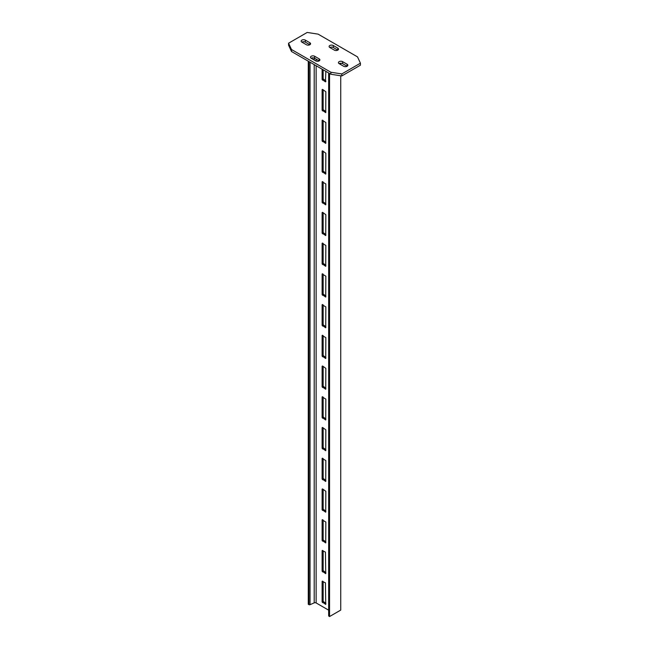 <?xml version="1.0" encoding="UTF-8"?>
<svg xmlns="http://www.w3.org/2000/svg" width="649" height="649" viewBox="0 0 649 649"><rect width="100%" height="100%" fill="white"/><g stroke="black" fill="none" stroke-linecap="round" stroke-linejoin="round"><path stroke-width="0.97" d="M308.267 61.184L308.267 604.26L308.908 604.625A0.868 0.503 0 0 0 310.044 604.673L314.205 602.864A1.468 0.844 180 0 1 316.128 602.937L328.662 610.174M325.441 552.08L322.115 550.62L322.115 571.209L325.725 573.619L325.441 552.08M325.441 582.81L322.115 581.35L322.115 601.947L325.725 604.357L325.441 582.81M325.847 522.031L322.115 519.881L322.115 540.479L325.725 542.889L325.847 522.031M325.847 491.301L322.521 488.916L322.115 489.151L322.115 509.741L325.725 512.15L325.847 491.301M325.847 460.571L322.115 458.413L322.115 479.011L325.725 481.42L325.847 460.571M325.847 429.833L322.521 427.448L322.115 427.683L322.115 448.272L325.725 450.682L325.847 429.833M325.847 399.103L322.115 396.945L322.115 417.542L325.725 419.952L325.847 399.103M325.847 368.364L322.521 365.979L322.115 366.214L322.115 386.804L325.725 389.213L325.847 368.364M325.847 337.634L322.115 335.476L322.115 356.074L325.725 358.483L325.847 337.634M325.847 306.896L322.115 304.746L322.115 325.336L325.725 327.745L325.847 306.896M325.847 276.166L322.115 274.008L322.115 294.605L325.725 297.015L325.847 276.166M325.847 245.427L322.115 243.278L322.115 263.867L325.725 266.277L325.847 245.427M325.847 214.697L322.521 212.312L322.115 212.548L322.115 233.137L325.725 235.546L325.847 214.697M325.847 183.959L322.115 181.809L322.115 202.399L325.725 204.808L325.847 183.959M325.847 153.229L322.521 150.844L322.115 151.079L322.115 171.669L325.725 174.078L325.847 153.229M325.847 122.491L322.115 120.341L322.115 140.93L325.725 143.34L325.847 122.491M325.847 91.76L322.521 89.375L322.115 89.611L322.115 110.2L325.725 112.61L325.847 91.76M322.115 69.183L322.115 79.462L325.441 81.847L325.847 71.333M328.832 615.528A0.868 0.503 0 0 0 328.913 616.177L329.554 616.55L340.733 610.092L340.733 75.771M329.554 73.483L329.554 616.55M340.733 63.237L340.733 64.567M325.847 572.621L323.153 570.609L323.153 550.758M325.847 603.359L323.153 601.347L323.153 581.488M325.847 541.891L323.153 539.879L323.153 520.019M325.847 511.152L323.153 509.141L323.153 489.289M325.847 480.422L323.153 478.41L323.153 458.551M325.847 449.684L323.153 447.672L323.153 427.821M325.847 418.954L323.153 416.942L323.153 397.083M325.847 388.216L323.153 386.204L323.153 366.352M325.847 357.485L323.153 355.474L323.153 335.614M325.847 326.747L323.153 324.735L323.153 304.884M325.847 296.017L323.153 294.005L323.153 274.154M325.847 265.287L323.153 263.267L323.153 243.416M325.847 234.549L323.153 232.537L323.153 212.685M325.847 203.818L323.153 201.798L323.153 181.947M325.847 173.08L323.153 171.068L323.153 151.217M325.847 142.35L323.153 140.33L323.153 120.479M325.847 111.612L323.153 109.6L323.153 89.749M325.847 80.882L323.153 78.87L323.153 69.784M301.874 40.133A2.45 1.412 0 0 0 301.16 41.13A2.45 1.412 0 0 0 301.874 42.128L306.401 44.74A2.45 1.412 0 0 0 309.07 45.049A2.45 1.412 0 0 0 310.579 43.743A2.45 1.412 0 0 0 309.865 42.745L305.338 40.133A2.45 1.412 0 0 0 301.874 40.133M339.135 61.647A2.45 1.412 0 0 0 338.421 62.645A2.45 1.412 0 0 0 339.135 63.643L343.662 66.255A2.45 1.412 0 0 0 346.331 66.563A2.45 1.412 0 0 0 347.84 65.257A2.45 1.412 0 0 0 347.126 64.259L342.599 61.647A2.45 1.412 0 0 0 339.135 61.647M329.822 45.511A2.45 1.412 0 0 0 329.108 46.509A2.45 1.412 0 0 0 329.822 47.507L334.349 50.119A2.45 1.412 0 0 0 337.018 50.427A2.45 1.412 0 0 0 338.527 49.121A2.45 1.412 0 0 0 337.805 48.123L333.286 45.511A2.45 1.412 0 0 0 329.822 45.511M311.196 56.268A2.45 1.412 0 0 0 310.473 57.266A2.45 1.412 0 0 0 311.196 58.264L315.714 60.876A2.45 1.412 0 0 0 318.383 61.184A2.45 1.412 0 0 0 319.892 59.878A2.45 1.412 0 0 0 319.178 58.881L314.651 56.268A2.45 1.412 0 0 0 311.196 56.268M291.49 49.502L330.893 72.25L341.804 73.937L360.43 63.18L357.51 56.885L318.107 34.137L307.196 32.45L288.57 43.207L291.49 49.502L291.49 51.498L330.893 74.254L330.893 72.25M291.49 51.498L288.57 45.203L288.57 43.207M330.893 74.254L341.804 75.941L360.43 65.184L360.43 63.18M341.804 75.941L341.804 73.937M309.865 42.745L309.865 44.74L305.338 42.128A2.45 1.412 0 0 0 301.874 42.128M347.126 64.259L347.126 66.255L342.599 63.643A2.45 1.412 0 0 0 339.143 63.643M337.805 48.123L337.805 50.119L333.286 47.507A2.45 1.412 0 0 0 329.822 47.507M319.178 58.881L319.178 60.876L314.651 58.264A2.45 1.412 0 0 0 311.196 58.264M308.908 61.558L308.908 604.625M310.044 62.215L310.044 604.673M314.205 58.061L314.205 60.008M314.205 64.616L314.205 602.864M316.128 59.116L316.128 61.071M316.128 65.727L316.128 602.937M328.913 73.11L328.913 616.177M322.115 581.35L322.521 581.123M322.115 601.947L323.153 601.347M322.521 602.637L323.559 602.037M325.441 604.324L325.847 604.097M322.115 550.62L322.521 550.384M322.115 571.209L323.153 570.609M322.521 571.899L323.559 571.298M325.441 573.594L325.847 573.359M325.441 542.856L325.847 542.629M322.521 541.169L323.559 540.568M322.115 540.479L323.153 539.879M322.115 519.881L322.521 519.654M325.441 512.126L325.847 511.891M322.521 510.43L323.559 509.83M322.115 509.741L323.153 509.141M322.115 489.151L322.521 488.916M325.441 481.388L325.847 481.16M322.521 479.7L323.559 479.1M322.115 479.011L323.153 478.41M322.115 458.413L322.521 458.186M325.441 450.657L325.847 450.422M322.521 448.962L323.559 448.37M322.115 448.272L323.153 447.672M322.115 427.683L322.521 427.448M325.441 419.919L325.847 419.692M322.521 418.232L323.559 417.631M322.115 417.542L323.153 416.942M322.115 396.945L322.521 396.717M325.441 389.189L325.847 388.954M322.521 387.494L323.559 386.901M322.115 386.804L323.153 386.204M322.115 366.214L322.521 365.979M325.441 358.451L325.847 358.224M322.521 356.763L323.559 356.163M322.115 356.074L323.153 355.474M322.115 335.476L322.521 335.249M325.441 327.721L325.847 327.485M322.521 326.025L323.559 325.433M322.115 325.336L323.153 324.735M322.115 304.746L322.521 304.519M325.441 296.982L325.847 296.755M322.521 295.295L323.559 294.695M322.115 294.605L323.153 294.005M322.115 274.008L322.521 273.781M325.441 266.252L325.847 266.017M322.521 264.565L323.559 263.965M322.115 263.867L323.153 263.267M322.115 243.278L322.521 243.051M325.441 235.514L325.847 235.287M322.521 233.827L323.559 233.226M322.115 233.137L323.153 232.537M322.115 212.548L322.521 212.312M325.441 204.784L325.847 204.549M322.521 203.096L323.559 202.496M322.115 202.399L323.153 201.798M322.115 181.809L322.521 181.582M325.441 174.046L325.847 173.818M322.521 172.358L323.559 171.758M322.115 171.669L323.153 171.068M322.115 151.079L322.521 150.844M325.441 143.315L325.847 143.088M322.521 141.628L323.559 141.028M322.115 140.93L323.153 140.33M322.115 120.341L322.521 120.114M325.441 112.577L325.847 112.35M322.521 110.89L323.559 110.289M322.115 110.2L323.153 109.6M322.115 89.611L322.521 89.375M325.441 81.847L325.847 81.62M322.521 80.16L323.559 79.559M322.115 79.462L323.153 78.87M314.651 58.264L314.651 56.268M333.286 47.507L333.286 45.511M342.599 63.643L342.599 61.647M305.338 42.128L305.338 40.133M328.662 72.964L328.662 615.828"/></g></svg>
